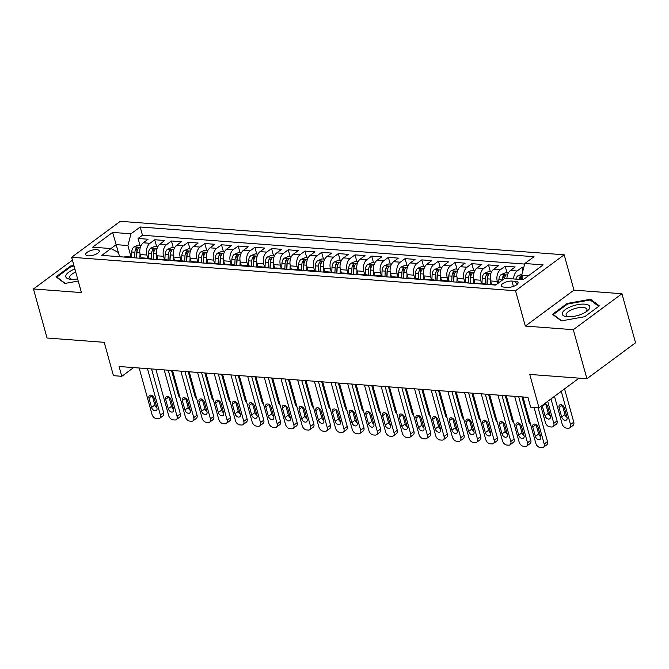 <?xml version="1.0" encoding="UTF-8"?>
<svg xmlns="http://www.w3.org/2000/svg" width="669" height="669" viewBox="0 0 669 669"><rect width="100%" height="100%" fill="white"/><g stroke="black" fill="none" stroke-linecap="round" stroke-linejoin="round"><path stroke-width="1" d="M88.275 255.851A7.016 2.609 -15.5 0 0 95.759 254.32A7.016 2.609 -15.5 0 0 99.238 250.867A7.016 2.609 -15.5 0 0 96.687 249.629A7.016 2.609 -15.5 0 0 89.203 251.159A7.016 2.609 -15.5 0 0 85.716 254.613A7.016 2.609 -15.5 0 0 88.275 255.851M564.176 254.805L120.278 221.314L71.633 257.272L515.531 290.756L564.176 254.805L573.969 290.12L525.324 326.071L573.308 329.692L621.944 293.741L573.969 290.12M621.944 293.741L635.55 342.787L586.905 378.738L529.748 374.431L538.997 407.781L579.086 378.152M72.436 260.149L33.45 288.966L47.056 338.012L104.205 342.327L113.454 375.677L121.8 376.304L133.591 367.59M573.308 329.692L586.905 378.738M523.743 267.583L521.887 267.441L522.857 270.953M506.91 278.438A8.772 5.67 -85.7 0 1 510.414 270.485L515.214 266.939L505.195 266.187L507.06 272.902M491.648 284.593L490.645 280.963A8.772 5.67 94.3 0 1 493.722 269.231L498.522 265.685L488.512 264.924L490.369 271.639M474.957 283.338L473.953 279.709A8.772 5.67 94.3 0 1 477.039 267.968L481.831 264.422L471.821 263.67L473.685 270.385M458.273 282.075L457.262 278.446A8.772 5.67 94.3 0 1 460.347 266.714L465.147 263.168L455.137 262.407L456.994 269.122M441.582 280.813L440.578 277.183A8.772 5.67 94.3 0 1 443.664 265.451L448.456 261.905L438.446 261.153L440.311 267.868M424.899 279.558L423.887 275.929A8.772 5.67 94.3 0 1 426.973 264.196L431.773 260.651L421.754 259.89L423.619 266.605M408.207 278.296L407.204 274.666A8.772 5.67 94.3 0 1 410.281 262.934L415.081 259.388L405.071 258.635L406.928 265.342M391.524 277.041L390.512 273.412A8.772 5.67 94.3 0 1 393.598 261.679L398.398 258.125L388.38 257.373L390.244 264.088M374.832 275.779L373.829 272.149A8.772 5.67 94.3 0 1 376.906 260.417L381.706 256.871L371.696 256.118L373.553 262.825M358.141 274.524L357.137 270.895A8.772 5.67 94.3 0 1 360.223 259.154L365.015 255.608L355.005 254.856L356.87 261.571M341.458 273.261L340.454 269.632A8.772 5.67 94.3 0 1 343.532 257.899L348.332 254.354L338.322 253.593L340.178 260.308M324.766 272.007L323.763 268.378A8.772 5.67 94.3 0 1 326.848 256.637L331.64 253.091L321.63 252.338L323.495 259.054M308.083 270.744L307.071 267.115A8.772 5.67 94.3 0 1 310.157 255.382L314.957 251.837L304.939 251.076L306.803 257.791M291.391 269.482L290.388 265.861A8.772 5.67 94.3 0 1 293.465 254.12L298.265 250.574L288.255 249.821L290.12 256.536M274.708 268.227L273.696 264.598A8.772 5.67 94.3 0 1 276.782 252.865L281.582 249.32L271.564 248.559L273.429 255.274M258.017 266.964L257.013 263.335A8.772 5.67 94.3 0 1 260.09 251.603L264.891 248.057L254.881 247.304L256.737 254.011M241.325 265.71L240.322 262.081A8.772 5.67 94.3 0 1 243.407 250.348L248.207 246.802L238.189 246.041L240.054 252.757M224.642 264.447L223.638 260.818A8.772 5.67 94.3 0 1 226.716 249.085L231.516 245.54L221.506 244.787L223.362 251.494M207.95 263.193L206.947 259.564A8.772 5.67 94.3 0 1 210.033 247.831L214.824 244.277L204.814 243.524L206.679 250.239M191.267 261.93L190.255 258.301A8.772 5.67 94.3 0 1 193.341 246.568L198.141 243.023L188.123 242.27L189.988 248.977M174.576 260.676L173.572 257.047A8.772 5.67 94.3 0 1 176.649 245.306L181.45 241.76L171.44 241.007L173.304 247.722M157.892 259.413L156.881 255.784A8.772 5.67 94.3 0 1 159.966 244.051L164.766 240.506L154.748 239.745L156.613 246.46M538.997 407.781L530.659 407.153L527.933 397.344L119.082 366.495L121.8 376.304M515.59 281.34L511.919 281.064A6.799 2.525 -15.5 0 0 504.669 282.544A6.799 2.525 -15.5 0 0 501.29 285.889A6.799 2.525 -15.5 0 0 503.765 287.085L507.436 287.361A6.799 2.525 -15.5 0 0 514.687 285.889A6.799 2.525 -15.5 0 0 518.065 282.535A6.799 2.525 -15.5 0 0 515.59 281.34L516.56 284.835M119.592 256.712L118.43 252.531L110.995 248.567L101.797 255.366L495.629 285.078L504.836 278.279L523.191 279.667L543.169 264.891L524.814 263.511L534.021 256.704L140.181 226.992L130.982 233.799L127.896 245.531L116.214 244.653L110.92 248.559M110.995 248.567L92.64 247.179L112.626 232.411L130.982 233.799M147.774 258.293L146.871 255.031A8.772 5.67 -85.7 0 1 149.956 243.299L154.748 239.745M141.201 258.159L140.197 254.529L146.871 255.031M164.465 259.555L163.554 256.286A8.772 5.67 -85.7 0 1 166.64 244.553L171.44 241.007M181.148 260.81L180.245 257.548A8.772 5.67 -85.7 0 1 183.331 245.816L188.123 242.27M197.84 262.072L196.937 258.803A8.772 5.67 -85.7 0 1 200.014 247.07L204.814 243.524M214.523 263.335L213.62 260.065A8.772 5.67 -85.7 0 1 216.706 248.333L221.506 244.787M231.215 264.589L230.312 261.328A8.772 5.67 -85.7 0 1 233.389 249.587L238.189 246.041M247.906 265.852L246.995 262.583A8.772 5.67 -85.7 0 1 250.081 250.85L254.881 247.304M264.589 267.107L263.686 263.845A8.772 5.67 -85.7 0 1 266.764 252.104L271.564 248.559M281.281 268.369L280.37 265.1A8.772 5.67 -85.7 0 1 283.455 253.367L288.255 249.821M297.964 269.624L297.061 266.362A8.772 5.67 -85.7 0 1 300.147 254.63L304.939 251.076M314.656 270.886L313.753 267.617A8.772 5.67 -85.7 0 1 316.83 255.884L321.63 252.338M331.339 272.141L330.436 268.879A8.772 5.67 -85.7 0 1 333.522 257.147L338.322 253.593M348.031 273.404L347.127 270.134A8.772 5.67 -85.7 0 1 350.205 258.401L355.005 254.856M364.722 274.658L363.811 271.397A8.772 5.67 -85.7 0 1 366.896 259.664L371.696 256.118M381.405 275.921L380.502 272.659A8.772 5.67 -85.7 0 1 383.58 260.918L388.38 257.373M398.097 277.183L397.185 273.914A8.772 5.67 -85.7 0 1 400.271 262.181L405.071 258.635M414.78 278.438L413.877 275.176A8.772 5.67 -85.7 0 1 416.963 263.435L421.754 259.89M431.472 279.701L430.568 276.431A8.772 5.67 -85.7 0 1 433.646 264.698L438.446 261.153M448.155 280.955L447.252 277.694A8.772 5.67 -85.7 0 1 450.337 265.953L455.137 262.407M464.846 282.218L463.943 278.948A8.772 5.67 -85.7 0 1 467.021 267.215L471.821 263.67M481.538 283.472L480.626 280.211A8.772 5.67 -85.7 0 1 483.712 268.478L488.512 264.924M497.861 283.43L497.318 281.465A8.772 5.67 -85.7 0 1 500.395 269.732L505.195 266.187M513.583 278.94A8.772 5.67 -85.7 0 1 517.087 270.995L521.887 267.441M524.672 264.071L142.464 235.237L138.065 238.49L139.921 245.205M140.197 254.529A8.772 5.67 94.3 0 1 143.275 242.788L148.075 239.243L138.065 238.49M491.272 284.751A8.772 5.67 -85.7 0 1 493.262 284.358L496.298 284.584M528.477 275.753L521.736 275.243L524.814 263.511M522.957 279.642L521.736 275.243M525.324 326.071L515.531 290.756M33.45 288.966L81.426 292.587L71.633 257.272M118.396 252.506L112.626 232.411M131.091 257.038L127.896 245.531M481.254 283.999A8.772 5.67 -85.7 0 1 483.252 283.606A8.772 5.67 -85.7 0 1 485.167 284.292M483.252 283.606L476.579 283.104A8.772 5.67 94.3 0 0 474.58 283.489M464.57 282.736A8.772 5.67 -85.7 0 1 466.561 282.343A8.772 5.67 -85.7 0 1 468.476 283.029M466.561 282.343L459.887 281.841A8.772 5.67 94.3 0 0 457.897 282.234M447.879 281.482A8.772 5.67 -85.7 0 1 449.877 281.089A8.772 5.67 -85.7 0 1 451.792 281.774M449.877 281.089L443.204 280.587A8.772 5.67 94.3 0 0 441.206 280.972M431.196 280.219A8.772 5.67 -85.7 0 1 433.186 279.826A8.772 5.67 -85.7 0 1 435.101 280.512M433.186 279.826L426.513 279.324A8.772 5.67 94.3 0 0 424.522 279.717M414.504 278.956A8.772 5.67 -85.7 0 1 416.503 278.572A8.772 5.67 -85.7 0 1 418.418 279.257M416.503 278.572L409.829 278.061A8.772 5.67 94.3 0 0 407.831 278.455M397.821 277.702A8.772 5.67 -85.7 0 1 399.811 277.309A8.772 5.67 -85.7 0 1 401.726 277.995M399.811 277.309L393.138 276.807A8.772 5.67 94.3 0 0 391.139 277.2M381.129 276.439A8.772 5.67 -85.7 0 1 383.128 276.054A8.772 5.67 -85.7 0 1 385.035 276.74M383.128 276.054L376.446 275.544A8.772 5.67 94.3 0 0 374.456 275.937M364.438 275.185A8.772 5.67 -85.7 0 1 366.436 274.792A8.772 5.67 -85.7 0 1 368.351 275.477M366.436 274.792L359.763 274.29A8.772 5.67 94.3 0 0 357.764 274.683M347.755 273.922A8.772 5.67 -85.7 0 1 349.745 273.529A8.772 5.67 -85.7 0 1 351.66 274.223M349.745 273.529L343.072 273.027A8.772 5.67 94.3 0 0 341.081 273.42M331.063 272.668A8.772 5.67 -85.7 0 1 333.062 272.275A8.772 5.67 -85.7 0 1 334.977 272.96M333.062 272.275L326.388 271.773A8.772 5.67 94.3 0 0 324.39 272.166M314.38 271.405A8.772 5.67 -85.7 0 1 316.37 271.012A8.772 5.67 -85.7 0 1 318.285 271.698M316.37 271.012L309.697 270.51A8.772 5.67 94.3 0 0 307.707 270.903M297.688 270.151A8.772 5.67 -85.7 0 1 299.687 269.758A8.772 5.67 -85.7 0 1 301.602 270.443M299.687 269.758L293.014 269.256A8.772 5.67 94.3 0 0 291.015 269.64M281.005 268.888A8.772 5.67 -85.7 0 1 282.995 268.495A8.772 5.67 -85.7 0 1 284.91 269.181M282.995 268.495L276.322 267.993A8.772 5.67 94.3 0 0 274.323 268.386M264.314 267.633A8.772 5.67 -85.7 0 1 266.312 267.24A8.772 5.67 -85.7 0 1 268.219 267.926M266.312 267.24L259.631 266.73A8.772 5.67 94.3 0 0 257.64 267.123M247.622 266.371A8.772 5.67 -85.7 0 1 249.621 265.978A8.772 5.67 -85.7 0 1 251.536 266.663M249.621 265.978L242.947 265.476A8.772 5.67 94.3 0 0 240.949 265.869M230.939 265.108A8.772 5.67 -85.7 0 1 232.929 264.723A8.772 5.67 -85.7 0 1 234.844 265.409M232.929 264.723L226.256 264.213A8.772 5.67 94.3 0 0 224.266 264.606M214.247 263.854A8.772 5.67 -85.7 0 1 216.246 263.461A8.772 5.67 -85.7 0 1 218.161 264.146M216.246 263.461L209.573 262.959A8.772 5.67 94.3 0 0 207.574 263.352M197.564 262.591A8.772 5.67 -85.7 0 1 199.554 262.206A8.772 5.67 -85.7 0 1 201.469 262.892M199.554 262.206L192.881 261.696A8.772 5.67 94.3 0 0 190.891 262.089M180.873 261.336A8.772 5.67 -85.7 0 1 182.871 260.943A8.772 5.67 -85.7 0 1 184.786 261.629M182.871 260.943L176.198 260.442A8.772 5.67 94.3 0 0 174.199 260.835M164.189 260.074A8.772 5.67 -85.7 0 1 166.18 259.681A8.772 5.67 -85.7 0 1 168.095 260.375M166.18 259.681L159.506 259.179A8.772 5.67 94.3 0 0 157.508 259.572M147.498 258.819A8.772 5.67 -85.7 0 1 149.496 258.426A8.772 5.67 -85.7 0 1 151.403 259.112M149.496 258.426L142.815 257.925A8.772 5.67 94.3 0 0 140.825 258.318M130.815 257.557A8.772 5.67 -85.7 0 1 132.805 257.164A8.772 5.67 -85.7 0 1 134.72 257.849M142.464 235.237L140.181 226.992M132.805 257.164L126.132 256.662A8.772 5.67 94.3 0 0 124.133 257.055M590.585 299.252L567.153 303.45L552.502 314.279L561.283 320.903L584.714 316.705L599.357 305.875L590.585 299.252L590.928 300.506M73.891 265.417L70.688 265.994L56.037 276.824L64.818 283.455L78.231 281.047M567.354 304.178L567.153 303.45M70.889 266.73L70.688 265.994M534.046 407.404L544.198 444.015A4.382 2.927 -126.5 0 1 543.462 447.285A4.382 2.927 -126.5 0 1 541.949 447.686L540.276 447.561A4.382 2.927 -126.5 0 1 535.852 443.38L522.982 396.968M543.462 447.285L546.749 444.86A4.382 2.927 53.5 0 0 547.485 441.582L538.085 407.714M540.736 436.832A3.512 2.341 53.5 0 1 540.151 439.458A3.512 2.341 53.5 0 1 535.392 436.431L532.783 427.014A3.512 2.341 53.5 0 1 533.369 424.397A3.512 2.341 53.5 0 1 538.119 427.416L540.736 436.832M540.719 436.79A3.512 2.341 53.5 0 1 538.679 434.005L536.078 424.631M522.037 274.073L517.823 275.854A5.812 3.755 94.3 0 0 515.858 279.107M561.266 391.323L570.49 424.581A4.382 2.927 -126.5 0 1 569.754 427.851A4.382 2.927 -126.5 0 1 568.24 428.252L566.568 428.127A4.382 2.927 -126.5 0 1 562.144 423.945L554.484 396.332M564.552 388.89L573.776 422.147A4.382 2.927 53.5 0 1 573.04 425.425L569.754 427.851M562.378 405.197L564.971 414.571A3.512 2.341 -126.5 0 0 567.019 417.356M522.046 276.372L520.081 277.066A5.812 3.755 94.3 0 0 519.035 279.349M521.034 279.5A5.812 3.755 -85.7 0 1 522.079 277.217L522.221 276.991M567.028 417.397L564.419 407.981A3.512 2.341 -126.5 0 0 559.66 404.962A3.512 2.341 -126.5 0 0 559.075 407.58L561.684 416.996A3.512 2.341 -126.5 0 0 566.442 420.023A3.512 2.341 -126.5 0 0 567.028 417.397M567.496 316.788A14.258 5.293 -15.5 0 0 586.922 311.261A14.258 5.293 -15.5 0 0 584.589 304.152A14.258 5.293 -15.5 0 0 565.347 309.546A14.258 5.293 -15.5 0 0 567.12 316.755A14.258 5.293 -15.5 0 0 567.496 316.788M585.676 312.114A10.796 4.014 -15.5 0 0 586.939 309.379A10.796 4.014 -15.5 0 0 583.008 307.481A10.796 4.014 -15.5 0 0 571.493 309.822A10.796 4.014 -15.5 0 0 566.133 315.141A10.796 4.014 -15.5 0 0 568.625 316.838M561.676 320.836L553.338 314.539L567.538 304.044L590.234 299.98L598.696 306.369M553.472 315.007L553.338 314.539M74.886 268.988A14.258 5.293 -15.5 0 0 74.451 269.147A14.258 5.293 -15.5 0 0 70.655 279.299A14.258 5.293 -15.5 0 0 77.629 278.889M57.007 277.551L56.873 277.083L71.065 266.597L74.067 266.053M65.211 283.38L56.873 277.083M75.739 272.066A10.796 4.014 -15.5 0 0 69.668 277.694A10.796 4.014 -15.5 0 0 72.16 279.383M514.637 396.341L527.506 442.753A4.382 2.927 -126.5 0 1 526.779 446.031A4.382 2.927 -126.5 0 1 525.257 446.424L523.584 446.298A4.382 2.927 -126.5 0 1 519.161 442.125L506.291 395.705M526.779 446.031L530.065 443.597A4.382 2.927 53.5 0 0 530.793 440.327L518.676 396.642M524.044 435.578A3.512 2.341 53.5 0 1 523.459 438.195A3.512 2.341 53.5 0 1 518.709 435.176L516.092 425.76A3.512 2.341 53.5 0 1 516.677 423.134A3.512 2.341 53.5 0 1 521.435 426.161L524.044 435.578M524.036 435.536A3.512 2.341 53.5 0 1 521.996 432.743L519.395 423.368M497.945 395.078L510.815 441.498A4.382 2.927 -126.5 0 1 510.087 444.768A4.382 2.927 -126.5 0 1 508.565 445.169L506.901 445.044A4.382 2.927 -126.5 0 1 502.478 440.863L489.599 394.451M510.087 444.768L513.374 442.343A4.382 2.927 53.5 0 0 514.101 439.065L501.993 395.387M507.361 434.315A3.512 2.341 53.5 0 1 506.776 436.941A3.512 2.341 53.5 0 1 502.018 433.913L499.409 424.497A3.512 2.341 53.5 0 1 499.994 421.88A3.512 2.341 53.5 0 1 504.744 424.899L507.361 434.315M507.345 434.273A3.512 2.341 53.5 0 1 505.304 431.488L502.703 422.114M481.262 393.824L494.132 440.235A4.382 2.927 -126.5 0 1 493.404 443.514A4.382 2.927 -126.5 0 1 491.882 443.907L490.21 443.781A4.382 2.927 -126.5 0 1 485.786 439.608L472.916 393.188M493.404 443.514L496.691 441.08A4.382 2.927 53.5 0 0 497.418 437.802L485.301 394.125M490.67 433.06A3.512 2.341 53.5 0 1 490.084 435.678A3.512 2.341 53.5 0 1 485.326 432.659L482.717 423.243A3.512 2.341 53.5 0 1 483.302 420.617A3.512 2.341 53.5 0 1 488.061 423.644L490.67 433.06M490.661 433.019A3.512 2.341 53.5 0 1 488.613 430.226L486.02 420.851M464.57 392.561L477.44 438.973A4.382 2.927 -126.5 0 1 476.713 442.251A4.382 2.927 -126.5 0 1 475.191 442.652L473.527 442.527A4.382 2.927 -126.5 0 1 469.103 438.346L456.225 391.934M476.713 442.251L479.999 439.826A4.382 2.927 53.5 0 0 480.727 436.548L468.618 392.87M473.978 431.798A3.512 2.341 53.5 0 1 473.401 434.424A3.512 2.341 53.5 0 1 468.643 431.396L466.034 421.98A3.512 2.341 53.5 0 1 466.611 419.363A3.512 2.341 53.5 0 1 471.369 422.382L473.978 431.798M473.97 431.756A3.512 2.341 53.5 0 1 471.929 428.971L469.329 419.597M508.323 272.994L505.438 272.776L501.14 274.599A5.812 3.755 94.3 0 0 498.882 279.709L498.74 282.778M547.71 401.35L553.798 423.318A4.382 2.927 -126.5 0 1 553.071 426.596A4.382 2.927 -126.5 0 1 551.549 426.989L549.885 426.864A4.382 2.927 -126.5 0 1 545.452 422.691L540.928 406.359M550.997 398.916L557.085 420.885A4.382 2.927 53.5 0 1 556.357 424.163L553.071 426.596M545.687 403.934L548.287 413.308A3.512 2.341 -126.5 0 0 550.328 416.101M504.234 278.722A5.812 3.755 -85.7 0 1 505.396 275.954C505.647 274.834 504.986 274.783 503.389 275.804A5.812 3.755 94.3 0 0 502.059 279.951L502.034 280.344M505.396 275.954L505.605 275.344M504.108 278.814A2.96 1.915 -85.7 0 1 504.175 278.63L503.389 275.804M542.25 405.381A3.512 2.341 -126.5 0 0 542.392 406.326L545.001 415.742A3.512 2.341 -126.5 0 0 549.759 418.761A3.512 2.341 -126.5 0 0 550.336 416.143L547.727 406.727A3.512 2.341 -126.5 0 0 544.792 403.499M491.631 271.739L488.746 271.522L484.448 273.337A5.812 3.755 94.3 0 0 482.198 278.455L481.956 283.505M530.567 424.322A4.382 2.927 -126.5 0 1 528.769 421.428L521.962 396.893M490.486 280.319L490.277 284.676M487.107 284.434L487.375 278.839A5.812 3.755 -85.7 0 1 488.704 274.7C488.964 273.579 488.295 273.529 486.706 274.549A5.812 3.755 94.3 0 0 485.368 278.689L485.1 284.25M486.94 284.425L487.216 278.705A2.96 1.915 -85.7 0 1 487.484 277.367L486.706 274.549M488.704 274.7L488.922 274.081M474.948 270.477L472.063 270.259L467.765 272.074A5.812 3.755 94.3 0 0 465.507 277.192L465.273 282.251M513.876 423.067A4.382 2.927 -126.5 0 1 512.078 420.174L505.279 395.63M473.794 279.057L473.585 283.413M470.416 283.179L470.683 277.585A5.812 3.755 -85.7 0 1 472.013 273.437C472.272 272.316 471.603 272.266 470.014 273.287A5.812 3.755 94.3 0 0 468.685 277.434L468.417 282.987M470.257 283.163L470.524 277.451A2.96 1.915 -85.7 0 1 470.8 276.113L470.014 273.287M472.013 273.437L472.23 272.827M458.257 269.214L455.372 268.997L451.073 270.82A5.812 3.755 94.3 0 0 448.824 275.937L448.581 280.988M497.192 421.805A4.382 2.927 -126.5 0 1 495.394 418.911L488.587 394.376M457.111 277.802L456.902 282.159M453.733 281.917L453.992 276.322A5.812 3.755 -85.7 0 1 455.33 272.183C455.589 271.062 454.92 271.012 453.323 272.032A5.812 3.755 94.3 0 0 451.993 276.172L451.726 281.733M453.565 281.908L453.841 276.188A2.96 1.915 -85.7 0 1 454.109 274.85L453.323 272.032M455.33 272.183L455.547 271.564M447.879 391.306L460.757 437.718A4.382 2.927 -126.5 0 1 460.021 440.996A4.382 2.927 -126.5 0 1 458.508 441.389L456.835 441.264A4.382 2.927 -126.5 0 1 452.411 437.091L439.541 390.671M460.021 440.996L463.308 438.563A4.382 2.927 53.5 0 0 464.043 435.285L451.926 391.608M457.295 430.543A3.512 2.341 53.5 0 1 456.71 433.161A3.512 2.341 53.5 0 1 451.951 430.142L449.342 420.717A3.512 2.341 53.5 0 1 449.928 418.1A3.512 2.341 53.5 0 1 454.686 421.127L457.295 430.543M457.278 430.501A3.512 2.341 53.5 0 1 455.238 427.708L452.645 418.334M441.573 267.96L438.688 267.742L434.39 269.557A5.812 3.755 94.3 0 0 432.132 274.675L431.89 279.726M480.501 420.55A4.382 2.927 -126.5 0 1 478.703 417.657L471.896 393.113M440.419 276.54L440.21 280.896M437.041 280.662L437.309 275.068A5.812 3.755 -85.7 0 1 438.638 270.92C438.897 269.799 438.228 269.749 436.64 270.769A5.812 3.755 94.3 0 0 435.302 274.917L435.042 280.47M436.874 280.646L437.15 274.934A2.96 1.915 -85.7 0 1 437.426 273.596L436.64 270.769M438.638 270.92L438.856 270.301M431.196 390.044L444.065 436.456A4.382 2.927 -126.5 0 1 443.338 439.734A4.382 2.927 -126.5 0 1 441.816 440.127L440.152 440.001A4.382 2.927 -126.5 0 1 435.72 435.828L422.85 389.417M443.338 439.734L446.624 437.309A4.382 2.927 53.5 0 0 447.352 434.03L435.243 390.353M440.603 429.281A3.512 2.341 53.5 0 1 440.018 431.906A3.512 2.341 53.5 0 1 435.268 428.879L432.651 419.463A3.512 2.341 53.5 0 1 433.236 416.846A3.512 2.341 53.5 0 1 437.994 419.864L440.603 429.281M440.595 429.239A3.512 2.341 53.5 0 1 438.555 426.454L435.954 417.08M424.882 266.697L421.997 266.479L417.699 268.302A5.812 3.755 94.3 0 0 415.449 273.412L415.206 278.471M463.818 419.287A4.382 2.927 -126.5 0 1 462.02 416.394L455.213 391.858M423.728 275.285L423.527 279.642M420.349 279.399L420.617 273.805A5.812 3.755 -85.7 0 1 421.955 269.666C422.214 268.545 421.545 268.495 419.948 269.507A5.812 3.755 94.3 0 0 418.618 273.654L418.351 279.216M420.191 279.391L420.458 273.671A2.96 1.915 -85.7 0 1 420.734 272.333L419.948 269.507M421.955 269.666L422.164 269.047M414.504 388.781L427.382 435.201A4.382 2.927 -126.5 0 1 426.646 438.471A4.382 2.927 -126.5 0 1 425.133 438.872L423.46 438.747A4.382 2.927 -126.5 0 1 419.037 434.574L406.167 388.154M426.646 438.471L429.933 436.046A4.382 2.927 53.5 0 0 430.669 432.768L418.551 389.09M423.92 428.026A3.512 2.341 53.5 0 1 423.335 430.644A3.512 2.341 53.5 0 1 418.577 427.616L415.967 418.2A3.512 2.341 53.5 0 1 416.553 415.583A3.512 2.341 53.5 0 1 421.303 418.61L423.92 428.026M423.903 427.976A3.512 2.341 53.5 0 1 421.863 425.191L419.262 415.817M408.199 265.442L405.305 265.225L401.007 267.04A5.812 3.755 94.3 0 0 398.757 272.158L398.515 277.209M447.126 418.033A4.382 2.927 -126.5 0 1 445.328 415.131L438.521 390.596M407.045 274.022L406.836 278.379M403.666 278.145L403.934 272.551A5.812 3.755 -85.7 0 1 405.263 268.403C405.523 267.282 404.854 267.232 403.265 268.252A5.812 3.755 94.3 0 0 401.927 272.4L401.668 277.953M403.499 278.128L403.775 272.417A2.96 1.915 -85.7 0 1 404.043 271.07L403.265 268.252M405.263 268.403L405.481 267.784M397.821 387.527L410.691 433.938A4.382 2.927 -126.5 0 1 409.963 437.217A4.382 2.927 -126.5 0 1 408.441 437.61L406.769 437.484A4.382 2.927 -126.5 0 1 402.345 433.311L389.475 386.899M409.963 437.217L413.25 434.783A4.382 2.927 53.5 0 0 413.977 431.513L401.868 387.828M407.229 426.763A3.512 2.341 53.5 0 1 406.643 429.381A3.512 2.341 53.5 0 1 401.893 426.362L399.276 416.946A3.512 2.341 53.5 0 1 399.861 414.328A3.512 2.341 53.5 0 1 404.62 417.347L407.229 426.763M407.22 426.722A3.512 2.341 53.5 0 1 405.18 423.929L402.579 414.563M391.507 264.18L388.622 263.962L384.324 265.785A5.812 3.755 94.3 0 0 382.066 270.895L381.832 275.954M430.435 416.77A4.382 2.927 -126.5 0 1 428.637 413.877L421.838 389.341M390.353 272.76L390.144 277.125M386.975 276.882L387.242 271.288A5.812 3.755 -85.7 0 1 388.58 267.14C388.831 266.019 388.171 265.969 386.573 266.99A5.812 3.755 94.3 0 0 385.244 271.137L384.976 276.698M386.816 276.874L387.083 271.154A2.96 1.915 -85.7 0 1 387.359 269.816L386.573 266.99M388.58 267.14L388.789 266.53M381.129 386.264L393.999 432.684A4.382 2.927 -126.5 0 1 393.272 435.954A4.382 2.927 -126.5 0 1 391.75 436.355L390.086 436.23A4.382 2.927 -126.5 0 1 385.662 432.049L372.784 385.637M393.272 435.954L396.558 433.529A4.382 2.927 53.5 0 0 397.286 430.251L385.177 386.573M390.545 425.509A3.512 2.341 53.5 0 1 389.96 428.127A3.512 2.341 53.5 0 1 385.202 425.099L382.593 415.683A3.512 2.341 53.5 0 1 383.178 413.066A3.512 2.341 53.5 0 1 387.928 416.085L390.545 425.509M390.529 425.459A3.512 2.341 53.5 0 1 388.488 422.674L385.888 413.3M374.816 262.925L371.931 262.708L367.632 264.523A5.812 3.755 94.3 0 0 365.383 269.64L365.14 274.691M413.751 415.516A4.382 2.927 -126.5 0 1 411.953 412.614L405.146 388.079M373.67 271.505L373.461 275.862M370.292 275.628L370.559 270.033A5.812 3.755 -85.7 0 1 371.889 265.886C372.148 264.765 371.479 264.715 369.89 265.735A5.812 3.755 94.3 0 0 368.552 269.875L368.284 275.436M370.124 275.611L370.4 269.891A2.96 1.915 -85.7 0 1 370.668 268.553L369.89 265.735M371.889 265.886L372.106 265.267M364.446 385.01L377.316 431.421A4.382 2.927 -126.5 0 1 376.588 434.699A4.382 2.927 -126.5 0 1 375.066 435.093L373.394 434.967A4.382 2.927 -126.5 0 1 368.97 430.794L356.1 384.382M376.588 434.699L379.875 432.266A4.382 2.927 53.5 0 0 380.602 428.996L368.485 385.311M373.854 424.246A3.512 2.341 53.5 0 1 373.269 426.864A3.512 2.341 53.5 0 1 368.51 423.845L365.901 414.429A3.512 2.341 53.5 0 1 366.487 411.803A3.512 2.341 53.5 0 1 371.245 414.83L373.854 424.246M373.846 424.205A3.512 2.341 53.5 0 1 371.805 421.411L369.204 412.037M358.132 261.663L355.247 261.445L350.949 263.268A5.812 3.755 94.3 0 0 348.691 268.378L348.457 273.437M397.06 414.253A4.382 2.927 -126.5 0 1 395.262 411.36L388.463 386.816M356.978 270.243L356.769 274.608M353.6 274.365L353.868 268.771A5.812 3.755 -85.7 0 1 355.206 264.623C355.456 263.502 354.787 263.452 353.199 264.472A5.812 3.755 94.3 0 0 351.869 268.62L351.601 274.181M353.441 274.357L353.709 268.637A2.96 1.915 -85.7 0 1 353.985 267.299L353.199 264.472M355.206 264.623L355.415 264.012M347.755 383.747L360.624 430.167A4.382 2.927 -126.5 0 1 359.897 433.437A4.382 2.927 -126.5 0 1 358.375 433.838L356.711 433.713A4.382 2.927 -126.5 0 1 352.287 429.531L339.409 383.12M359.897 433.437L363.183 431.012A4.382 2.927 53.5 0 0 363.911 427.734L351.802 384.056M357.171 422.984A3.512 2.341 53.5 0 1 356.585 425.609A3.512 2.341 53.5 0 1 351.827 422.582L349.218 413.166A3.512 2.341 53.5 0 1 349.803 410.549A3.512 2.341 53.5 0 1 354.553 413.567L357.171 422.984M357.154 422.942A3.512 2.341 53.5 0 1 355.114 420.157L352.513 410.783M341.441 260.408L338.556 260.191L334.257 262.005A5.812 3.755 94.3 0 0 332.008 267.123L331.765 272.174M380.377 412.99A4.382 2.927 -126.5 0 1 378.579 410.097L371.772 385.561M340.295 268.988L340.086 273.345M336.917 273.111L337.176 267.508A5.812 3.755 -85.7 0 1 338.514 263.369C338.773 262.248 338.104 262.198 336.507 263.218A5.812 3.755 94.3 0 0 335.177 267.357L334.91 272.919M336.75 273.094L337.025 267.374A2.96 1.915 -85.7 0 1 337.293 266.036L336.507 263.218M338.514 263.369L338.731 262.75M331.071 382.492L343.941 428.904A4.382 2.927 -126.5 0 1 343.205 432.182A4.382 2.927 -126.5 0 1 341.692 432.575L340.019 432.45A4.382 2.927 -126.5 0 1 335.595 428.277L322.726 381.857M343.205 432.182L346.492 429.749A4.382 2.927 53.5 0 0 347.228 426.479L335.11 382.793M340.479 421.729A3.512 2.341 53.5 0 1 339.894 424.347A3.512 2.341 53.5 0 1 335.136 421.328L332.526 411.912A3.512 2.341 53.5 0 1 333.112 409.286A3.512 2.341 53.5 0 1 337.87 412.313L340.479 421.729M340.462 421.687A3.512 2.341 53.5 0 1 338.422 418.894L335.83 409.52M324.758 259.146L321.873 258.928L317.574 260.751A5.812 3.755 94.3 0 0 315.316 265.861L315.074 270.92M363.685 411.736A4.382 2.927 -126.5 0 1 361.887 408.843L355.08 384.299M323.604 267.725L323.395 272.091M320.225 271.848L320.493 266.254A5.812 3.755 -85.7 0 1 321.822 262.106C322.082 260.985 321.413 260.935 319.824 261.955A5.812 3.755 94.3 0 0 318.486 266.103L318.227 271.664M320.058 271.831L320.334 266.12A2.96 1.915 -85.7 0 1 320.61 264.782L319.824 261.955M321.822 262.106L322.04 261.495M314.38 381.23L327.25 427.65A4.382 2.927 -126.5 0 1 326.522 430.92A4.382 2.927 -126.5 0 1 325 431.321L323.336 431.196A4.382 2.927 -126.5 0 1 318.904 427.014L306.034 380.602M326.522 430.92L329.809 428.495A4.382 2.927 53.5 0 0 330.536 425.216L318.427 381.539M323.788 420.467A3.512 2.341 53.5 0 1 323.202 423.092A3.512 2.341 53.5 0 1 318.452 420.065L315.835 410.649A3.512 2.341 53.5 0 1 316.42 408.031A3.512 2.341 53.5 0 1 321.179 411.05L323.788 420.467M323.779 420.425A3.512 2.341 53.5 0 1 321.739 417.64L319.138 408.266M308.066 257.891L305.181 257.665L300.883 259.488A5.812 3.755 94.3 0 0 298.633 264.606L298.391 269.657M347.002 410.473A4.382 2.927 -126.5 0 1 345.204 407.58L338.397 383.044M306.912 266.471L306.711 270.828M303.534 270.585L303.801 264.991A5.812 3.755 -85.7 0 1 305.139 260.851C305.399 259.731 304.729 259.681 303.132 260.701A5.812 3.755 94.3 0 0 301.803 264.84L301.535 270.401M303.375 270.577L303.642 264.857A2.96 1.915 -85.7 0 1 303.918 263.519L303.132 260.701M305.139 260.851L305.348 260.233M297.688 379.975L310.567 426.387A4.382 2.927 -126.5 0 1 309.831 429.665A4.382 2.927 -126.5 0 1 308.317 430.058L306.645 429.933A4.382 2.927 -126.5 0 1 302.221 425.76L289.351 379.34M309.831 429.665L313.117 427.232A4.382 2.927 53.5 0 0 313.853 423.954L301.736 380.276M307.104 419.212A3.512 2.341 53.5 0 1 306.519 421.83A3.512 2.341 53.5 0 1 301.761 418.811L299.152 409.395A3.512 2.341 53.5 0 1 299.737 406.769A3.512 2.341 53.5 0 1 304.487 409.796L307.104 419.212M307.088 419.17A3.512 2.341 53.5 0 1 305.047 416.377L302.447 407.003M291.383 256.628L288.49 256.411L284.2 258.226A5.812 3.755 94.3 0 0 281.942 263.343L281.699 268.403M330.31 409.219A4.382 2.927 -126.5 0 1 328.512 406.326L321.705 381.782M290.229 265.208L290.02 269.565M286.85 269.331L287.118 263.737A5.812 3.755 -85.7 0 1 288.448 259.589C288.707 258.468 288.038 258.418 286.449 259.438A5.812 3.755 94.3 0 0 285.111 263.586L284.852 269.139M286.683 269.314L286.959 263.603A2.96 1.915 -85.7 0 1 287.227 262.265L286.449 259.438M288.448 259.589L288.665 258.978M281.005 378.713L293.875 425.124A4.382 2.927 -126.5 0 1 293.147 428.403A4.382 2.927 -126.5 0 1 291.625 428.804L289.961 428.67A4.382 2.927 -126.5 0 1 285.529 424.497L272.659 378.085M293.147 428.403L296.434 425.977A4.382 2.927 53.5 0 0 297.161 422.699L285.053 379.022M290.413 417.949A3.512 2.341 53.5 0 1 289.828 420.575A3.512 2.341 53.5 0 1 285.078 417.548L282.46 408.132A3.512 2.341 53.5 0 1 283.046 405.514A3.512 2.341 53.5 0 1 287.804 408.533L290.413 417.949M290.405 417.908A3.512 2.341 53.5 0 1 288.364 415.123L285.763 405.749M274.691 255.366L271.806 255.148L267.508 256.971A5.812 3.755 94.3 0 0 265.259 262.089L265.016 267.14M313.619 407.956A4.382 2.927 -126.5 0 1 311.821 405.063L305.022 380.527M273.537 263.954L273.328 268.311M270.159 268.068L270.427 262.474A5.812 3.755 -85.7 0 1 271.765 258.334C272.015 257.214 271.355 257.164 269.758 258.184A5.812 3.755 94.3 0 0 268.428 262.323L268.16 267.884M270 268.06L270.268 262.34A2.96 1.915 -85.7 0 1 270.544 261.002L269.758 258.184M271.765 258.334L271.974 257.716M264.314 377.458L277.183 423.87A4.382 2.927 -126.5 0 1 276.456 427.148A4.382 2.927 -126.5 0 1 274.934 427.541L273.27 427.416A4.382 2.927 -126.5 0 1 268.846 423.243L255.968 376.823M276.456 427.148L279.742 424.715A4.382 2.927 53.5 0 0 280.478 421.437L268.361 377.759M273.73 416.695A3.512 2.341 53.5 0 1 273.144 419.312A3.512 2.341 53.5 0 1 268.386 416.294L265.777 406.869A3.512 2.341 53.5 0 1 266.362 404.252A3.512 2.341 53.5 0 1 271.112 407.279L273.73 416.695M273.713 416.653A3.512 2.341 53.5 0 1 271.673 413.86L269.072 404.486M258 254.111L255.115 253.894L250.816 255.709A5.812 3.755 94.3 0 0 248.567 260.826L248.324 265.877M296.936 406.702A4.382 2.927 -126.5 0 1 295.138 403.808L288.331 379.264M256.854 262.691L256.645 267.048M253.476 266.814L253.743 261.219A5.812 3.755 -85.7 0 1 255.073 257.072C255.332 255.951 254.663 255.901 253.074 256.921A5.812 3.755 94.3 0 0 251.736 261.069L251.469 266.622M253.308 266.797L253.584 261.086A2.96 1.915 -85.7 0 1 253.852 259.748L253.074 256.921M255.073 257.072L255.29 256.453M247.63 376.195L260.5 422.607A4.382 2.927 -126.5 0 1 259.773 425.885A4.382 2.927 -126.5 0 1 258.251 426.278L256.578 426.153A4.382 2.927 -126.5 0 1 252.154 421.98L239.285 375.568M259.773 425.885L263.059 423.452A4.382 2.927 53.5 0 0 263.787 420.182L251.669 376.496M257.038 415.432A3.512 2.341 53.5 0 1 256.453 418.058A3.512 2.341 53.5 0 1 251.703 415.031L249.085 405.615A3.512 2.341 53.5 0 1 249.671 402.997A3.512 2.341 53.5 0 1 254.429 406.016L257.038 415.432M257.03 415.39A3.512 2.341 53.5 0 1 254.989 412.606L252.389 403.231M241.317 252.849L238.432 252.631L234.133 254.454A5.812 3.755 94.3 0 0 231.875 259.564L231.641 264.623M280.244 405.439A4.382 2.927 -126.5 0 1 278.446 402.546L271.647 378.01M240.163 261.437L239.954 265.794M236.784 265.551L237.052 259.957A5.812 3.755 -85.7 0 1 238.39 255.809C238.641 254.697 237.972 254.646 236.383 255.658A5.812 3.755 94.3 0 0 235.053 259.806L234.786 265.367M236.625 265.543L236.893 259.823A2.96 1.915 -85.7 0 1 237.169 258.485L236.383 255.658M238.39 255.809L238.599 255.198M230.939 374.933L243.809 421.353A4.382 2.927 -126.5 0 1 243.081 424.623A4.382 2.927 -126.5 0 1 241.559 425.024L239.895 424.899A4.382 2.927 -126.5 0 1 235.471 420.726L222.593 374.306M243.081 424.623L246.368 422.198A4.382 2.927 53.5 0 0 247.095 418.919L234.986 375.242M240.355 414.178A3.512 2.341 53.5 0 1 239.77 416.795A3.512 2.341 53.5 0 1 235.011 413.768L232.402 404.352A3.512 2.341 53.5 0 1 232.988 401.735A3.512 2.341 53.5 0 1 237.738 404.762L240.355 414.178M240.338 414.128A3.512 2.341 53.5 0 1 238.298 411.343L235.697 401.969M224.625 251.594L221.74 251.377L217.442 253.191A5.812 3.755 94.3 0 0 215.192 258.309L214.95 263.36M263.561 404.185A4.382 2.927 -126.5 0 1 261.763 401.283L254.956 376.747M223.479 260.174L223.27 264.531M220.101 264.297L220.36 258.702A5.812 3.755 -85.7 0 1 221.698 254.554C221.957 253.434 221.288 253.384 219.691 254.404A5.812 3.755 94.3 0 0 218.362 258.552L218.094 264.104M219.934 264.28L220.21 258.569A2.96 1.915 -85.7 0 1 220.477 257.222L219.691 254.404M221.698 254.554L221.916 253.936M214.256 373.678L227.126 420.09A4.382 2.927 -126.5 0 1 226.39 423.368A4.382 2.927 -126.5 0 1 224.876 423.761L223.203 423.636A4.382 2.927 -126.5 0 1 218.78 419.463L205.91 373.051M226.39 423.368L229.676 420.935A4.382 2.927 53.5 0 0 230.412 417.665L218.295 373.979M223.663 412.915A3.512 2.341 53.5 0 1 223.078 415.533A3.512 2.341 53.5 0 1 218.32 412.514L215.711 403.098A3.512 2.341 53.5 0 1 216.296 400.472A3.512 2.341 53.5 0 1 221.054 403.499L223.663 412.915M223.655 412.873A3.512 2.341 53.5 0 1 221.606 410.08L219.014 400.714M207.942 250.331L205.057 250.114L200.759 251.937A5.812 3.755 94.3 0 0 198.501 257.047L198.258 262.106M246.869 402.922A4.382 2.927 -126.5 0 1 245.071 400.029L238.264 375.493M206.788 258.911L206.579 263.277M203.409 263.034L203.677 257.44A5.812 3.755 -85.7 0 1 205.007 253.292C205.266 252.171 204.597 252.121 203.008 253.141A5.812 3.755 94.3 0 0 201.67 257.289L201.411 262.85M203.242 263.026L203.518 257.306A2.96 1.915 -85.7 0 1 203.794 255.968L203.008 253.141M205.007 253.292L205.224 252.681M197.564 372.416L210.434 418.836A4.382 2.927 -126.5 0 1 209.706 422.106A4.382 2.927 -126.5 0 1 208.184 422.507L206.52 422.382A4.382 2.927 -126.5 0 1 202.088 418.2L189.218 371.788M209.706 422.106L212.993 419.68A4.382 2.927 53.5 0 0 213.72 416.402L201.612 372.725M206.972 411.661A3.512 2.341 53.5 0 1 206.395 414.278A3.512 2.341 53.5 0 1 201.637 411.251L199.028 401.835A3.512 2.341 53.5 0 1 199.605 399.217A3.512 2.341 53.5 0 1 204.363 402.236L206.972 411.661M206.964 411.611A3.512 2.341 53.5 0 1 204.923 408.826L202.322 399.452M191.25 249.077L188.365 248.86L184.067 250.674A5.812 3.755 94.3 0 0 181.817 255.792L181.575 260.843M230.186 401.668A4.382 2.927 -126.5 0 1 228.388 398.766L221.581 374.23M190.096 257.657L189.896 262.014M186.718 261.78L186.986 256.185A5.812 3.755 -85.7 0 1 188.323 252.037C188.583 250.917 187.914 250.867 186.317 251.887A5.812 3.755 94.3 0 0 184.987 256.026L184.719 261.587M186.559 261.763L186.827 256.043A2.96 1.915 -85.7 0 1 187.103 254.705L186.317 251.887M188.323 252.037L188.533 251.419M180.873 371.161L193.751 417.573A4.382 2.927 -126.5 0 1 193.015 420.851A4.382 2.927 -126.5 0 1 191.501 421.244L189.829 421.119A4.382 2.927 -126.5 0 1 185.405 416.946L172.535 370.534M193.015 420.851L196.301 418.418A4.382 2.927 53.5 0 0 197.037 415.148L184.92 371.462M190.289 410.398A3.512 2.341 53.5 0 1 189.703 413.016A3.512 2.341 53.5 0 1 184.945 409.997L182.336 400.58A3.512 2.341 53.5 0 1 182.921 397.955A3.512 2.341 53.5 0 1 187.68 400.982L190.289 410.398M190.272 410.356A3.512 2.341 53.5 0 1 188.232 407.563L185.631 398.189M174.567 247.814L171.674 247.597L167.384 249.42A5.812 3.755 94.3 0 0 165.126 254.529L164.883 259.589M213.495 400.405A4.382 2.927 -126.5 0 1 211.697 397.511L204.89 372.968M173.413 256.394L173.204 260.759M170.035 260.517L170.302 254.922A5.812 3.755 -85.7 0 1 171.632 250.775C171.891 249.654 171.222 249.604 169.633 250.624A5.812 3.755 94.3 0 0 168.295 254.772L168.036 260.333M169.867 260.509L170.143 254.789A2.96 1.915 -85.7 0 1 170.411 253.451L169.633 250.624M171.632 250.775L171.849 250.164M164.189 369.898L177.059 416.319A4.382 2.927 -126.5 0 1 176.332 419.588A4.382 2.927 -126.5 0 1 174.81 419.99L173.146 419.864A4.382 2.927 -126.5 0 1 168.713 415.683L155.844 369.271M176.332 419.588L179.618 417.163A4.382 2.927 53.5 0 0 180.346 413.885L168.237 370.208M173.597 409.135A3.512 2.341 53.5 0 1 173.012 411.761A3.512 2.341 53.5 0 1 168.262 408.734L165.644 399.318A3.512 2.341 53.5 0 1 166.23 396.7A3.512 2.341 53.5 0 1 170.988 399.719L173.597 409.135M173.589 409.094A3.512 2.341 53.5 0 1 171.548 406.309L168.948 396.934M157.876 246.56L154.991 246.343L150.692 248.157A5.812 3.755 94.3 0 0 148.443 253.275L148.2 258.326M196.803 399.142A4.382 2.927 -126.5 0 1 195.005 396.249L188.206 371.713M156.722 255.14L156.513 259.497M153.343 259.263L153.611 253.66A5.812 3.755 -85.7 0 1 154.949 249.52C155.2 248.4 154.539 248.35 152.942 249.37A5.812 3.755 94.3 0 0 151.612 253.509L151.345 259.07M153.184 259.246L153.452 253.526A2.96 1.915 -85.7 0 1 153.728 252.188L152.942 249.37M154.949 249.52L155.158 248.901M147.498 368.644L160.376 415.056A4.382 2.927 -126.5 0 1 159.64 418.334A4.382 2.927 -126.5 0 1 158.127 418.727L156.454 418.602A4.382 2.927 -126.5 0 1 152.03 414.429L139.152 368.009M159.64 418.334L162.927 415.901A4.382 2.927 53.5 0 0 163.662 412.631L151.545 368.945M156.914 407.881A3.512 2.341 53.5 0 1 156.329 410.498A3.512 2.341 53.5 0 1 151.57 407.48L148.961 398.063A3.512 2.341 53.5 0 1 149.547 395.438A3.512 2.341 53.5 0 1 154.296 398.465L156.914 407.881M156.897 407.839A3.512 2.341 53.5 0 1 154.857 405.046L152.256 395.672M141.184 245.297L138.299 245.08L134.001 246.894A5.812 3.755 94.3 0 0 131.751 252.012L131.509 257.072M180.12 397.888A4.382 2.927 -126.5 0 1 178.322 394.994L171.515 370.45M140.038 253.877L139.829 258.242M136.66 258L136.928 252.405A5.812 3.755 -85.7 0 1 138.257 248.258C138.516 247.137 137.847 247.087 136.259 248.107A5.812 3.755 94.3 0 0 134.921 252.255L134.653 257.816M136.493 257.983L136.769 252.272A2.96 1.915 -85.7 0 1 137.036 250.934L136.259 248.107M138.257 248.258L138.475 247.647M156.881 255.784L163.554 256.286M173.572 257.047L180.245 257.548M190.255 258.301L196.937 258.803M206.947 259.564L213.62 260.065M223.638 260.818L230.312 261.328M240.322 262.081L246.995 262.583M257.013 263.335L263.686 263.845M273.696 264.598L280.37 265.1M290.388 265.861L297.061 266.362M307.071 267.115L313.753 267.617M323.763 268.378L330.436 268.879M340.454 269.632L347.127 270.134M357.137 270.895L363.811 271.397M373.829 272.149L380.502 272.659M390.512 273.412L397.185 273.914M407.204 274.666L413.877 275.176M423.887 275.929L430.568 276.431M440.578 277.183L447.252 277.694M457.262 278.446L463.943 278.948M473.953 279.709L480.626 280.211M490.645 280.963L497.318 281.465M510.414 270.485L517.087 270.995M143.275 242.788L149.956 243.299M159.966 244.051L166.64 244.553M176.649 245.306L183.331 245.816M193.341 246.568L200.014 247.07M210.033 247.831L216.706 248.333M226.716 249.085L233.389 249.587M243.407 250.348L250.081 250.85M260.09 251.603L266.764 252.104M276.782 252.865L283.455 253.367M293.465 254.12L300.147 254.63M310.157 255.382L316.83 255.884M326.848 256.637L333.522 257.147M343.532 257.899L350.205 258.401M360.223 259.154L366.896 259.664M376.906 260.417L383.58 260.918M393.598 261.679L400.271 262.181M410.281 262.934L416.963 263.435M426.973 264.196L433.646 264.698M443.664 265.451L450.337 265.953M460.347 266.714L467.021 267.215M477.039 267.968L483.712 268.478M493.722 269.231L500.395 269.732M513.399 286.407L511.919 281.064M547.485 441.582L544.198 444.015M535.392 436.431L538.679 434.005M532.783 427.014L536.045 424.606M570.49 424.581L573.776 422.147M521.971 276.113L517.931 275.812M564.971 414.571L561.684 416.996M562.336 405.171L559.075 407.58M520.75 279.475L520.081 277.066M530.793 440.327L527.506 442.753M518.709 435.176L521.996 432.743M516.092 425.76L519.353 423.343M514.101 439.065L510.815 441.498M502.018 433.913L505.304 431.488M499.409 424.497L502.67 422.089M497.418 437.802L494.132 440.235M485.326 432.659L488.613 430.226M482.717 423.243L485.978 420.826M480.727 436.548L477.44 438.973M468.643 431.396L471.929 428.971M466.034 421.98L469.295 419.572M553.798 423.318L557.085 420.885M507.478 275.018L501.248 274.549M502.059 279.951L498.882 279.709M548.287 413.308L545.001 415.742M545.645 403.909L542.392 406.326M490.787 273.763L484.557 273.287M485.368 278.689L482.198 278.455M490.285 279.065L487.375 278.839M474.104 272.5L467.874 272.032M468.685 277.434L465.507 277.192M473.593 277.802L470.683 277.585M457.412 271.246L451.182 270.769M451.993 276.172L448.824 275.937M456.91 276.548L453.992 276.322M464.043 435.285L460.757 437.718M451.951 430.142L455.238 427.708M449.342 420.717L452.604 418.309M440.729 269.983L434.49 269.515M435.302 274.917L432.132 274.675M440.219 275.285L437.309 275.068M447.352 434.03L444.065 436.456M435.268 428.879L438.555 426.454M432.651 419.463L435.912 417.055M424.037 268.721L417.807 268.252M418.618 273.654L415.449 273.412M423.527 274.022L420.617 273.805M430.669 432.768L427.382 435.201M418.577 427.616L421.863 425.191M415.967 418.2L419.229 415.792M407.354 267.466L401.116 266.998M401.927 272.4L398.757 272.158M406.844 272.768L403.934 272.551M413.977 431.513L410.691 433.938M401.893 426.362L405.18 423.929M399.276 416.946L402.537 414.537M390.663 266.203L384.432 265.735M385.244 271.137L382.066 270.895M390.152 271.505L387.242 271.288M397.286 430.251L393.999 432.684M385.202 425.099L388.488 422.674M382.593 415.683L385.854 413.275M373.971 264.949L367.741 264.481M368.552 269.875L365.383 269.64M373.469 270.251L370.559 270.033M380.602 428.996L377.316 431.421M368.51 423.845L371.805 421.411M365.901 414.429L369.163 412.02M357.288 263.686L351.058 263.218M351.869 268.62L348.691 268.378M356.778 268.988L353.868 268.771M363.911 427.734L360.624 430.167M351.827 422.582L355.114 420.157M349.218 413.166L352.479 410.758M340.596 262.432L334.366 261.964M335.177 267.357L332.008 267.123M340.095 267.734L337.176 267.508M347.228 426.479L343.941 428.904M335.136 421.328L338.422 418.894M332.526 411.912L335.788 409.495M323.913 261.169L317.675 260.701M318.486 266.103L315.316 265.861M323.403 266.471L320.493 266.254M330.536 425.216L327.25 427.65M318.452 420.065L321.739 417.64M315.835 410.649L319.096 408.241M307.222 259.915L300.991 259.438M301.803 264.84L298.633 264.606M306.711 265.217L303.801 264.991M313.853 423.954L310.567 426.387M301.761 418.811L305.047 416.377M299.152 409.395L302.413 406.978M290.538 258.652L284.3 258.184M285.111 263.586L281.942 263.343M290.028 263.954L287.118 263.737M297.161 422.699L293.875 425.124M285.078 417.548L288.364 415.123M282.46 408.132L285.722 405.723M273.847 257.398L267.617 256.921M268.428 262.323L265.259 262.089M273.337 262.7L270.427 262.474M280.478 421.437L277.183 423.87M268.386 416.294L271.673 413.86M265.777 406.869L269.038 404.461M257.155 256.135L250.925 255.667M251.736 261.069L248.567 260.826M256.653 261.437L253.743 261.219M263.787 420.182L260.5 422.607M251.703 415.031L254.989 412.606M249.085 405.615L252.347 403.206M240.472 254.872L234.242 254.404M235.053 259.806L231.875 259.564M239.962 260.174L237.052 259.957M247.095 418.919L243.809 421.353M235.011 413.768L238.298 411.343M232.402 404.352L235.664 401.944M223.781 253.618L217.55 253.15M218.362 258.552L215.192 258.309M223.279 258.92L220.36 258.702M230.412 417.665L227.126 420.09M218.32 412.514L221.606 410.08M215.711 403.098L218.972 400.689M207.097 252.355L200.859 251.887M201.67 257.289L198.501 257.047M206.587 257.657L203.677 257.44M213.72 416.402L210.434 418.836M201.637 411.251L204.923 408.826M199.028 401.835L202.281 399.426M190.406 251.101L184.176 250.632M184.987 256.026L181.817 255.792M189.896 256.403L186.986 256.185M197.037 415.148L193.751 417.573M184.945 409.997L188.232 407.563M182.336 400.58L185.597 398.172M173.723 249.838L167.484 249.37M168.295 254.772L165.126 254.529M173.212 255.14L170.302 254.922M180.346 413.885L177.059 416.319M168.262 408.734L171.548 406.309M165.644 399.318L168.906 396.909M157.031 248.584L150.801 248.107M151.612 253.509L148.443 253.275M156.521 253.886L153.611 253.66M163.662 412.631L160.376 415.056M151.57 407.48L154.857 405.046M148.961 398.063L152.223 395.647M140.339 247.321L134.109 246.853M134.921 252.255L131.751 252.012M139.838 252.623L136.928 252.405"/></g></svg>
